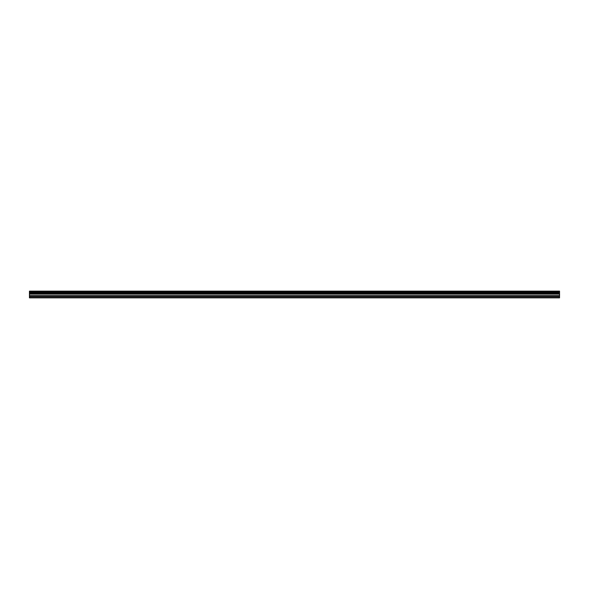 <?xml version="1.0" encoding="UTF-8"?>
<svg xmlns="http://www.w3.org/2000/svg" width="589" height="589" viewBox="0 0 589 589"><rect width="100%" height="100%" fill="white"/><g stroke="black" fill="none" stroke-linecap="round" stroke-linejoin="round"><path stroke-width="0.88" d="M29.45 296.451L29.45 291.143L559.55 291.143L559.55 297.857L29.45 297.857L29.45 296.451L559.55 296.451M559.55 292.733L29.45 292.733M29.45 292.026L559.55 292.026M559.55 291.916L29.45 291.916M559.55 297.504L29.45 297.504M29.45 295.641L559.55 295.641M29.45 294.147L559.55 294.147M29.45 293.609L559.55 293.609M29.45 292.843L559.55 292.843"/></g></svg>
